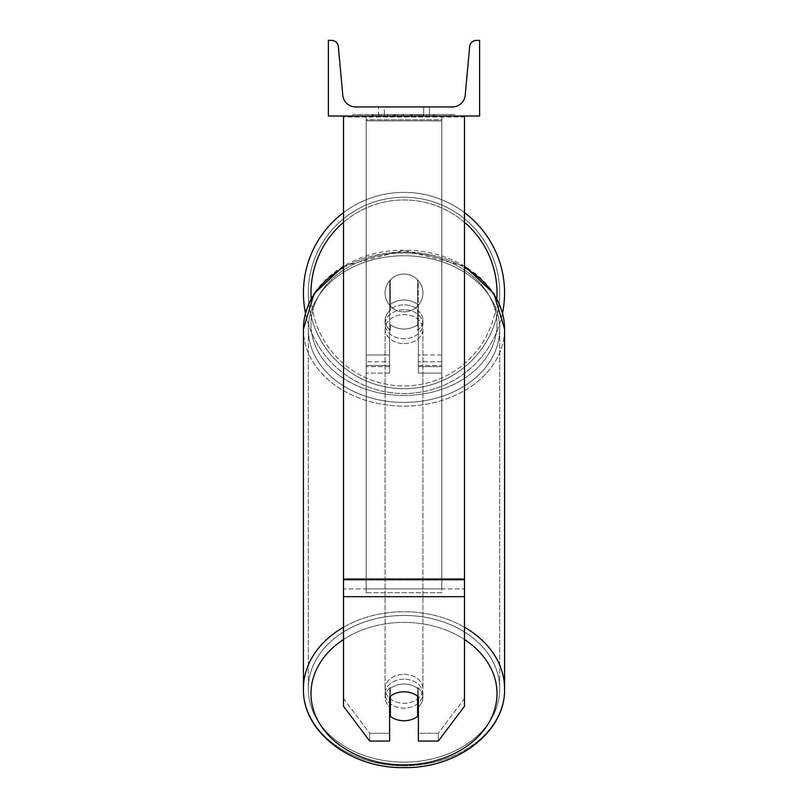 <?xml version="1.0" encoding="UTF-8"?>
<svg xmlns="http://www.w3.org/2000/svg" width="808" height="808" viewBox="0 0 808 808"><rect width="100%" height="100%" fill="white"/><g stroke="black" fill="none" stroke-linecap="round" stroke-linejoin="round"><path stroke-width="0.61" stroke-dasharray="4.04 3.03" d="M418.372 305.111A18.907 14.483 0 0 0 404 300.041A18.907 14.483 0 0 0 389.628 305.111L389.628 280.679A18.907 18.907 0 0 1 418.372 280.679L418.372 373.114L418.372 309.969L418.372 373.114L441.804 373.114L441.804 120.877L366.196 120.877L366.196 373.114L366.196 116.019L366.196 120.877L441.804 120.877L441.804 116.019L366.196 116.019L366.196 354.975L366.196 116.019L441.804 116.019L441.804 373.114L441.804 116.019L366.196 116.019L441.804 116.019L441.804 366.64L418.372 366.64L441.804 366.64L441.804 116.019L441.804 373.114L418.372 373.114L418.372 309.969A18.907 14.483 180 0 0 404 304.899A18.907 14.483 0 0 1 418.372 309.969L418.372 305.111A18.907 14.483 180 0 0 404 300.041A18.907 14.483 180 0 0 389.628 305.111L389.628 309.969A18.907 14.483 180 0 1 404 304.899A18.907 14.483 0 0 0 389.628 309.969L389.628 373.114L389.628 280.679L389.628 354.975L366.196 354.975L389.628 354.975L366.196 354.975L389.628 354.975L389.628 365.559L366.196 365.559L389.628 365.559L389.628 361.772L366.196 361.772L389.628 361.772L389.628 305.111L389.628 373.114L389.628 280.679A18.907 18.907 0 0 1 418.372 280.679A18.907 18.907 0 0 0 389.628 280.679A18.907 18.907 0 0 1 418.372 280.679L418.372 305.111M464.499 579.033L464.499 117.069L464.499 581.134L464.499 579.033L343.501 579.033L343.501 596.688L343.501 581.134L343.501 588.911L464.499 588.911L464.499 581.134L464.499 706.283L438.3 741.047L438.3 733.27L464.499 698.506L464.499 706.283L464.499 588.911L343.501 588.911L343.501 706.283L343.501 698.506L369.7 733.27L369.7 741.047L389.628 741.047L389.628 689.103L389.628 741.047L389.628 733.27L369.7 733.27L369.7 741.047L343.501 706.283L343.501 698.506L369.7 733.27L389.628 733.27L389.628 689.103A18.907 14.483 180 0 1 404 684.033A18.907 14.483 180 0 1 418.372 689.103L418.372 741.047L438.3 741.047L438.3 733.27L418.372 733.27L418.372 741.047L418.372 689.103L418.372 733.27L438.3 733.27L464.499 698.506L464.499 116.019L343.501 116.019L343.501 580.083L343.501 116.019L343.501 117.069L464.499 117.069L464.499 116.019L343.501 116.019M404 691.81A18.907 14.483 180 0 1 418.372 696.88L418.372 689.103A18.907 14.483 0 0 0 404 684.033A18.907 14.483 0 0 0 389.628 689.103L389.628 696.88A18.907 14.483 180 0 1 404 691.81A18.907 14.483 0 0 0 390.385 696.233L390.385 716.332A18.907 14.483 0 0 0 404 720.766A18.907 14.483 0 0 0 417.615 716.332L417.615 707.586A18.907 14.483 0 0 0 422.907 697.536A18.907 14.483 0 0 0 417.615 687.487L417.615 696.233A18.907 14.483 0 0 0 404 691.81M343.501 579.033L343.501 117.069L464.499 117.069L464.499 116.019M441.804 354.975L441.804 116.019L366.196 116.019L441.804 116.019L441.804 354.975L418.372 354.975L441.804 354.975M303.424 292.961A100.576 100.576 0 0 0 404 393.536A100.576 100.576 0 0 0 504.576 292.961A100.576 100.576 0 0 0 404 192.395A100.576 100.576 0 0 0 303.424 292.961M502.515 313.201A100.576 100.576 0 0 1 305.485 313.201M422.907 292.961A18.907 18.907 0 0 0 404 274.064A18.907 18.907 0 0 0 385.093 292.961A18.907 18.907 0 0 0 404 311.868A18.907 18.907 0 0 0 422.907 292.961A18.907 18.907 0 0 1 417.615 306.081L417.615 279.841A18.907 18.907 0 0 0 390.385 279.841L390.385 306.081A18.907 18.907 0 0 1 390.385 279.841L390.385 306.081A18.907 18.907 0 0 0 417.615 306.081L417.615 279.841L417.615 306.081A18.907 18.907 0 0 0 404 274.064A18.907 18.907 0 0 0 385.093 292.961A18.907 18.907 0 0 0 404 311.868A18.907 18.907 0 0 0 422.907 292.961A18.907 18.907 0 0 1 404 311.868A18.907 18.907 0 0 1 390.385 279.841L390.385 306.081A18.907 18.907 0 0 0 417.615 306.081L417.615 279.841A18.907 18.907 0 0 1 422.907 292.961A18.907 18.907 0 0 0 404 274.064A18.907 18.907 0 0 0 385.093 292.961A18.907 18.907 0 0 0 404 311.868A18.907 18.907 0 0 0 417.615 279.841A18.907 18.907 0 0 0 390.385 279.841L390.385 306.081A18.907 18.907 0 0 1 404 274.064A18.907 18.907 0 0 1 422.907 292.961M343.501 212.615A100.576 100.576 0 0 1 464.499 212.615M308.272 292.961A95.728 95.728 0 0 1 404 197.233A95.728 95.728 0 0 1 499.728 292.961A95.728 95.728 0 0 1 404 388.699A95.728 95.728 0 0 1 308.272 292.961A95.728 95.728 0 0 0 404 388.699A95.728 95.728 0 0 0 499.728 292.961A95.728 95.728 0 0 0 404 197.233A95.728 95.728 0 0 0 308.272 292.961M404 679.164A18.907 14.483 0 0 0 385.093 693.648A18.907 14.483 0 0 0 404 708.131A18.907 14.483 0 0 0 422.907 693.648A18.907 14.483 0 0 0 404 679.164A18.907 14.483 180 0 0 385.093 693.648A18.907 14.483 180 0 0 404 708.131A18.907 14.483 180 0 0 422.907 693.648A18.907 14.483 180 0 0 404 679.164M417.615 696.233L417.615 687.487A18.907 14.483 180 0 1 422.907 697.536L422.907 693.648L422.907 697.536A18.907 14.483 180 0 1 418.372 706.95M390.385 707.586L390.385 687.487A18.907 14.483 0 0 0 385.093 697.536A18.907 14.483 0 0 0 390.385 707.586L390.385 687.487A18.907 14.483 180 0 0 385.093 697.536A18.907 14.483 180 0 0 389.628 706.95M404 309.757A18.907 14.483 0 0 0 385.093 324.24A18.907 14.483 0 0 0 404 338.724A18.907 14.483 0 0 0 422.907 324.24A18.907 14.483 0 0 0 404 309.757A18.907 14.483 180 0 0 385.093 324.24A18.907 14.483 180 0 0 404 338.724A18.907 14.483 180 0 0 422.907 324.24A18.907 14.483 180 0 0 404 309.757M417.615 304.475A18.907 14.483 0 0 0 404 300.041A18.907 14.483 0 0 0 390.385 304.475L390.385 310.302A18.907 14.483 0 0 0 385.093 320.352A18.907 14.483 0 0 0 390.385 330.401L390.385 324.574A18.907 14.483 0 0 0 404 329.007A18.907 14.483 0 0 0 417.615 324.574L417.615 330.401A18.907 14.483 0 0 0 422.907 320.352A18.907 14.483 0 0 0 417.615 310.302L417.615 330.401A18.907 14.483 180 0 0 422.907 320.352A18.907 14.483 180 0 0 417.615 310.302L417.615 304.475A18.907 14.483 180 0 0 404 300.041A18.907 14.483 180 0 0 390.385 304.475L390.385 310.302A18.907 14.483 180 0 0 385.093 320.352A18.907 14.483 180 0 0 390.385 330.401L390.385 324.574A18.907 14.483 180 0 0 404 329.007A18.907 14.483 180 0 0 417.615 324.574L417.615 304.475M404 343.582A18.907 14.483 0 0 0 422.907 329.098A18.907 14.483 0 0 0 404 314.625A18.907 14.483 0 0 0 385.093 329.098A18.907 14.483 0 0 0 404 343.582A18.907 14.483 180 0 0 422.907 329.098A18.907 14.483 180 0 0 404 314.625A18.907 14.483 180 0 0 385.093 329.098A18.907 14.483 180 0 0 404 343.582M404 674.306A18.907 14.483 180 0 1 422.907 688.79A18.907 14.483 180 0 1 404 703.273A18.907 14.483 180 0 1 385.093 688.79A18.907 14.483 180 0 1 404 674.306A18.907 14.483 0 0 1 422.907 688.79A18.907 14.483 0 0 1 404 703.273A18.907 14.483 0 0 1 385.093 688.79A18.907 14.483 0 0 1 404 674.306M404 762.126A95.728 73.336 180 0 1 308.272 688.79A95.728 73.336 180 0 1 404 615.454A95.728 73.336 180 0 1 499.728 688.79A95.728 73.336 180 0 1 404 762.126A95.728 73.336 0 0 1 308.272 688.79A95.728 73.336 0 0 1 404 615.454A95.728 73.336 0 0 1 499.728 688.79A95.728 73.336 0 0 1 404 762.126M404 255.772A95.728 73.336 0 0 0 308.272 329.098A95.728 73.336 0 0 0 404 402.435A95.728 73.336 0 0 0 499.728 329.098A95.728 73.336 0 0 0 404 255.772A95.728 73.336 180 0 0 308.272 329.098A95.728 73.336 180 0 0 404 402.435A95.728 73.336 180 0 0 499.728 329.098A95.728 73.336 180 0 0 404 255.772M455.005 114.504L352.995 114.504L455.005 114.504L455.005 116.019L352.995 116.019L455.005 116.019M352.995 114.504L352.995 116.019M479.619 116.019L328.381 116.019L328.381 40.4L331.553 40.4A6.807 6.807 0 0 1 338.33 46.581L342.804 95.263A12.857 12.857 0 0 0 355.601 106.939L452.399 106.939A12.857 12.857 0 0 0 465.196 95.263L469.67 46.581A6.807 6.807 0 0 1 476.447 40.4L479.619 40.4L479.619 116.019M421.321 116.019L372.054 116.019L421.321 116.019L421.321 114.504L434.967 114.504L434.967 116.019M394.526 116.019L433.765 116.019L373.266 116.019L394.526 116.019L394.526 114.504L416.474 114.504L416.474 116.019L416.474 114.504L433.765 114.504L433.765 116.019L373.215 116.019L433.765 116.019L423.028 116.019L433.765 116.019L433.765 114.504L399.283 114.504L399.283 116.019M397.809 116.019L373.266 116.019L397.809 116.019L397.809 114.504L373.266 114.504L373.266 116.019L373.266 114.504L433.765 114.504L433.765 116.019L433.765 114.504L418.12 114.504L418.12 116.019M384.335 116.019L429.442 116.019L384.335 116.019L384.335 106.939L429.442 106.939L429.442 116.019L423.665 116.019L429.442 116.019L429.442 106.939L423.665 106.939L423.665 116.019L423.665 106.939L429.442 106.939L378.558 106.939L423.665 106.939L378.558 106.939L384.335 106.939L384.335 116.019M426.685 116.019L381.315 116.019L450.258 116.019L381.315 116.019L426.685 116.019L426.685 114.504L381.315 114.504L381.315 116.019L381.315 114.504L381.315 116.019L381.315 114.504L426.685 114.504L426.685 116.019L426.685 114.504L426.685 116.019L426.685 114.504L450.258 114.504L450.258 116.019L450.258 114.504L426.685 114.504L426.685 116.019L426.685 114.504L381.315 114.504L426.685 114.504L426.685 116.019M423.665 106.939L423.665 116.019L423.665 106.939M393.324 114.504L433.25 114.504L372.629 114.504L393.324 114.504L393.324 116.019L433.25 116.019L393.324 116.019M379.215 114.504L379.215 116.019M372.629 114.504L372.629 116.019L372.629 114.504M433.25 114.504L433.25 116.019L414.888 116.019L433.25 116.019L433.25 114.504M414.888 114.504L414.888 116.019L414.888 114.504M412.12 114.504L412.12 116.019M450.258 114.504L426.685 114.504L450.258 114.504M399.283 114.504L373.266 114.504L373.266 116.019L373.266 114.504L397.809 114.504M418.12 114.504L411.292 114.504L411.292 116.019M411.292 114.504L433.765 114.504L433.765 116.019L433.765 114.504L373.266 114.504L373.266 116.019L373.266 114.504L394.526 114.504M395.304 114.504L403.344 114.504L395.304 114.504L395.304 116.019L387.355 116.019L403.344 116.019L395.304 116.019M434.967 114.504L372.054 114.504L394.435 114.504L387.355 114.504L387.355 116.019M387.355 114.504L403.344 114.504L403.344 116.019L403.344 114.504L419.675 114.504L419.675 116.019M372.054 114.504L372.054 116.019M384.669 114.504L384.669 116.019M394.435 114.504L394.435 116.019M419.675 114.504L412.332 114.504L412.332 116.019M412.332 114.504L421.321 114.504M423.028 114.504L423.028 116.019L423.028 114.504L433.765 114.504L433.765 116.019L433.765 114.504L373.215 114.504L373.215 116.019L373.215 114.504L433.765 114.504L433.765 116.019L433.765 114.504L423.028 114.504M392.971 114.504L410.06 114.504L392.971 114.504L392.971 116.019L410.06 116.019L392.971 116.019M410.06 114.504L410.06 116.019L410.06 114.504M394.546 116.019L387.173 116.019L401.728 116.019L394.546 116.019L394.546 114.504L387.173 114.504L387.173 116.019L387.173 114.504L401.728 114.504L401.728 116.019L401.728 114.504L394.546 114.504M441.804 588.911L366.196 588.911L366.196 116.019L441.804 116.019L366.196 116.019L366.196 592.658L366.196 119.766L441.804 119.766L441.804 116.019L441.804 592.658L366.196 592.658L366.196 119.766L441.804 119.766L441.804 116.019L441.804 588.911L366.196 588.911L366.196 592.658L441.804 592.658L441.804 119.766L441.804 588.911M389.628 366.64L366.196 366.64L389.628 366.64M441.804 361.772L418.372 361.772L441.804 361.772M464.499 580.083L343.501 580.083L464.499 580.083M464.499 596.688L343.501 596.688M497.011 292.961A93.011 93.011 0 0 1 404 385.971A93.011 93.011 0 0 1 310.989 292.961A93.011 93.011 0 0 1 404 199.95A93.011 93.011 0 0 1 497.011 292.961M311.171 298.707A93.011 93.011 0 0 0 404 385.971A93.011 93.011 0 0 0 496.829 298.707M464.499 222.311A93.011 93.011 0 0 0 343.501 222.311M343.501 639.532A93.011 71.245 0 0 1 404 622.402A93.011 71.245 180 0 1 497.011 693.648A93.011 71.245 180 0 1 404 764.903A93.011 71.245 180 0 1 310.989 693.648A93.011 71.245 180 0 1 404 622.402A93.011 71.245 0 0 1 464.499 639.532M404 765.832A100.576 77.043 0 0 0 504.576 688.79L504.576 688.79A100.576 77.043 0 0 0 404 611.747A100.576 77.043 0 0 0 303.424 688.79L303.424 688.79A100.576 77.043 0 0 0 404 765.832A100.576 77.043 180 0 0 504.576 688.79C505.697 731.927 457.035 768.671 404 767.6C350.965 768.671 302.303 731.927 303.424 688.79A100.576 77.043 180 0 0 404 765.832M343.501 267.559A100.576 77.043 0 0 1 404 252.066A100.576 77.043 180 0 1 504.576 329.098L504.576 329.098A100.576 77.043 180 0 1 404 406.141A100.576 77.043 180 0 1 303.424 329.109L303.424 329.098A100.576 77.043 180 0 1 404 252.066A100.576 77.043 0 0 1 464.499 267.559M404 395.496A93.011 71.245 0 0 0 497.011 324.24A93.011 71.245 0 0 0 404 252.995A93.011 71.245 0 0 0 310.989 324.24A93.011 71.245 0 0 0 404 395.496A93.011 71.245 180 0 0 497.011 324.24A93.011 71.245 180 0 0 404 252.995A93.011 71.245 180 0 0 310.989 324.24A93.011 71.245 180 0 0 404 395.496M393.496 114.504L393.496 116.019M394.698 114.504L394.698 116.019M395.476 114.504L395.476 116.019M403.687 114.504L403.687 116.019M403.515 114.504L403.515 116.019L403.515 114.504M403.344 114.504L403.344 116.019M394.365 114.504L394.365 116.019M464.499 627.24A100.576 77.043 180 0 0 404 611.747A100.576 77.043 180 0 0 343.501 627.24M504.576 688.79L504.576 329.098A100.576 77.043 0 0 1 404 406.141A100.576 77.043 0 0 1 303.424 329.098L303.424 688.79M418.372 365.559L441.804 365.559L418.372 365.559M389.628 373.114L366.196 373.114L389.628 373.114M504.576 329.098C505.697 285.971 457.035 249.218 404 250.288C350.965 249.218 302.303 285.971 303.424 329.098M385.093 697.536L385.093 693.648L385.093 697.536M422.907 324.24L422.907 320.352L422.907 324.24M385.093 324.24L385.093 320.352L385.093 324.24M422.907 329.098L422.907 688.79L422.907 329.098M308.272 329.098L308.272 688.79L308.272 329.098M499.728 329.098L499.728 688.79L499.728 329.098M385.093 329.098L385.093 688.79L385.093 329.098M378.558 116.019L378.558 106.939L378.558 116.019M343.501 266.084L404 250.288L464.499 266.084"/><path stroke-width="1.21" d="M464.499 596.688L343.501 596.688L343.501 706.283L369.7 741.047L389.628 741.047L389.628 696.88A18.907 14.483 0 0 1 404 691.81A18.907 14.483 0 0 1 418.372 696.88L418.372 741.047L438.3 741.047L464.499 706.283L464.499 116.019M343.501 596.688L343.501 116.019M464.499 212.615A100.576 100.576 0 0 1 502.515 313.201M305.485 313.201A100.576 100.576 0 0 1 343.501 212.615M479.619 116.019L328.381 116.019L328.381 40.4L331.553 40.4A6.807 6.807 0 0 1 338.33 46.581L342.804 95.263A12.857 12.857 0 0 0 355.601 106.939L452.399 106.939A12.857 12.857 0 0 0 465.196 95.263L469.67 46.581A6.807 6.807 0 0 1 476.447 40.4L479.619 40.4L479.619 116.019M404 691.81A18.907 14.483 180 0 0 390.385 696.233L390.385 716.332A18.907 14.483 180 0 0 404 720.766A18.907 14.483 180 0 0 417.615 716.332L417.615 696.233A18.907 14.483 180 0 0 404 691.81M389.628 706.95A18.907 14.483 180 0 0 390.385 707.586M417.615 696.233L417.615 707.586A18.907 14.483 180 0 0 418.372 706.95M464.499 579.033L343.501 579.033M343.501 222.311A93.011 93.011 0 0 0 311.171 298.707M496.829 298.707A93.011 93.011 0 0 0 464.499 222.311M343.501 627.24A100.576 77.043 180 0 0 303.424 688.79L303.424 688.79C302.303 731.927 350.965 768.671 404 767.6C457.035 768.671 505.697 731.927 504.576 688.79L504.576 688.79A100.576 77.043 180 0 0 464.499 627.24M303.424 688.79L303.424 329.098A100.576 77.043 180 0 1 303.424 329.098L303.424 329.098A100.576 77.043 0 0 1 343.501 267.559M464.499 639.532A93.011 71.245 0 0 1 491.244 718.352A93.011 71.245 0 0 1 404 764.903A93.011 71.245 0 0 1 316.756 718.352A93.011 71.245 0 0 1 343.501 639.532M464.499 267.559A100.576 77.043 0 0 1 504.576 329.098L504.576 688.79M303.424 329.098L314.13 293.647L343.501 266.084M464.499 266.084L493.87 293.647L504.576 329.098"/></g></svg>
